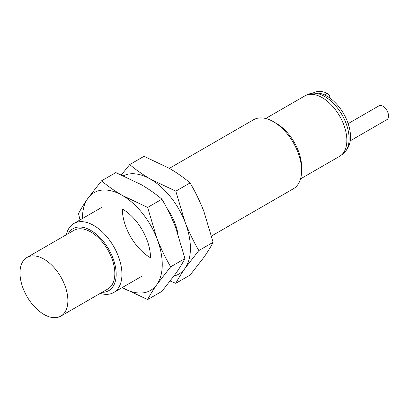<?xml version="1.0" encoding="UTF-8"?>
<svg xmlns="http://www.w3.org/2000/svg" width="409" height="409" viewBox="0 0 409 409"><rect width="100%" height="100%" fill="white"/><g stroke="black" fill="none" stroke-linecap="round" stroke-linejoin="round"><path stroke-width="0.61" d="M129.719 164.561L144.004 156.31L169.29 168.319C176.99 172.818 183.922 177.685 190.088 182.915C195.338 191.893 199.929 201.356 203.851 211.31L213.125 242.302C210.768 246.878 207.675 251.908 203.851 257.394L190.088 275.078L175.798 283.33C178.155 278.749 181.248 273.718 185.072 268.238L198.84 250.548C193.585 241.576 188.999 232.113 185.072 222.153L175.798 191.167L150.512 179.157C142.813 174.658 135.88 169.791 129.719 164.561L121.401 174.873M170.231 281.034L175.798 283.33M190.088 182.915L175.798 191.167M213.125 242.302L198.84 250.548M123.446 175.752A56.437 32.587 60 0 1 150.512 179.157A56.437 32.587 60 0 1 185.072 222.153A56.437 32.587 60 0 1 185.072 268.238A56.437 32.587 60 0 1 173.958 276.07M166.877 208.212A39.837 23.001 60 0 1 177.961 233.774M150.384 257.696A39.837 23.001 60 0 1 122.342 209.122M101.55 180.824L115.834 172.578L141.12 184.582C148.82 189.086 155.752 193.948 161.918 199.183C167.169 208.155 171.76 217.619 175.681 227.578L184.955 258.565C182.598 263.145 179.505 268.176 175.681 273.657L161.918 291.346L147.629 299.592C149.985 295.012 153.078 289.981 156.903 284.5L170.671 266.811C165.415 257.839 160.829 248.375 156.903 238.416L147.629 207.429L122.342 195.425C114.643 190.921 107.71 186.054 101.55 180.824L87.782 198.513C83.957 203.994 80.864 209.025 78.508 213.605L80.026 219.935M82.434 218.544A56.437 32.587 60 0 1 87.782 198.513A56.437 32.587 60 0 1 122.342 195.425A56.437 32.587 60 0 1 156.903 238.416A56.437 32.587 60 0 1 156.903 284.5A56.437 32.587 60 0 1 122.342 287.588L147.629 299.592M161.918 199.183L147.629 207.429M184.955 258.565L170.671 266.811M122.342 208.979L122.342 208.979A39.837 23.001 60 0 1 150.512 257.767M66.34 234.735A39.837 23.001 60 0 1 73.845 223.503A39.837 23.001 60 0 1 113.687 246.504A39.837 23.001 60 0 1 113.687 292.507A39.837 23.001 60 0 1 100.205 293.386M211.606 235.967L293.376 188.759A39.837 23.001 -120 0 0 301.627 170.522A39.837 23.001 -120 0 0 273.457 121.729L273.457 121.729A39.837 23.001 -120 0 0 253.539 119.755L169.362 168.36M68.201 233.662A35.767 20.649 60 0 1 108.768 249.342A35.767 20.649 60 0 1 102.061 292.317M276.341 123.395L273.457 121.729L276.341 123.395A35.767 20.649 -120 0 1 301.627 167.199L301.627 170.522M60.864 316.101L107.818 288.994A33.865 19.55 -120 0 0 107.818 249.894A33.865 19.55 -120 0 0 73.952 230.339L27.004 257.445A33.865 19.55 60 0 1 60.864 277A33.865 19.55 60 0 1 60.864 316.101A33.865 19.55 60 0 1 43.937 314.424A33.865 19.55 60 0 1 21.815 284.582A33.865 19.55 60 0 1 27.004 257.445M300.533 178.881L339.639 156.299A34.857 20.128 -120 0 0 339.639 116.049A34.857 20.128 -120 0 0 304.782 95.926L265.671 118.503M341.873 154.628L341.96 154.576A34.525 19.934 -120 0 0 346.137 150.538A34.525 19.934 -120 0 0 344.961 120.65A34.525 19.934 -120 0 0 321.985 95.093A34.525 19.934 -120 0 0 313.023 93.175A34.525 19.934 -120 0 0 307.435 94.776L307.348 94.827M346.137 150.538L347.66 148.186A33.201 19.167 -120 0 0 346.53 119.448A33.201 19.167 -120 0 0 324.439 94.878A33.201 19.167 -120 0 0 315.82 93.032L313.023 93.175M324.439 94.878L327.256 93.252A33.201 19.167 -120 0 0 313.263 92.945L312.839 93.186M327.256 93.252A3.318 1.917 60 0 1 329.864 97.449L329.864 98.037M350.252 140.808L386.899 119.648A7.965 4.601 -120 0 0 386.899 110.45A7.965 4.601 -120 0 0 378.933 105.849L348.146 123.625M329.403 97.715L329.864 97.449M113.687 292.507L142.26 276.009M73.845 223.503L102.424 207.005"/></g></svg>
